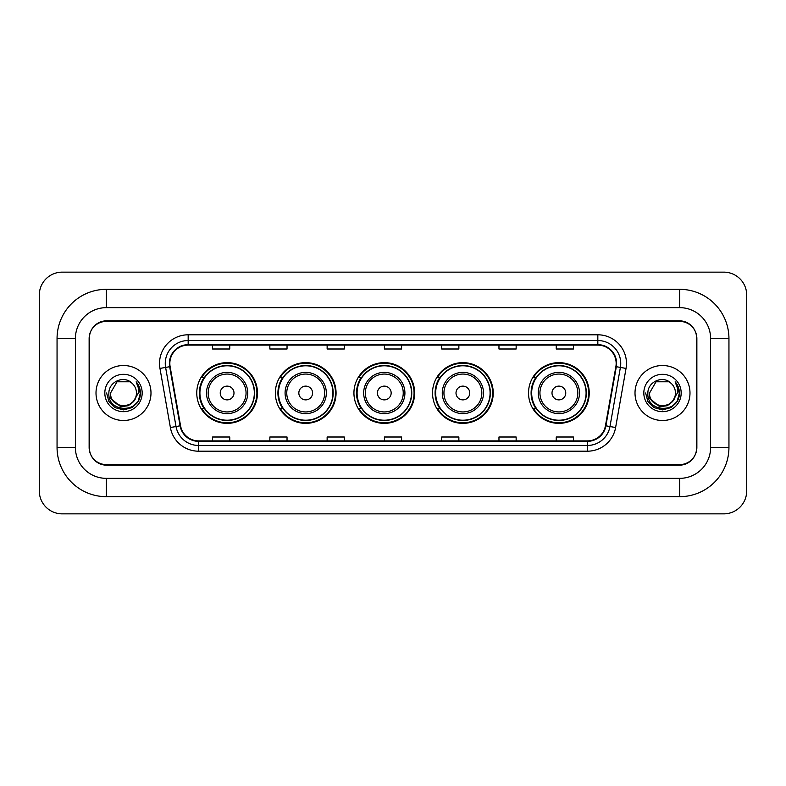 <?xml version="1.0" encoding="UTF-8"?>
<svg xmlns="http://www.w3.org/2000/svg" width="786" height="786" viewBox="0 0 786 786"><rect width="100%" height="100%" fill="white"/><g stroke="black" fill="none" stroke-linecap="round" stroke-linejoin="round"><path stroke-width="1.18" d="M528.526 393A30.359 30.359 0 0 0 558.885 423.359A30.359 30.359 0 0 0 589.235 393A30.359 30.359 0 0 0 558.885 362.641A30.359 30.359 0 0 0 528.526 393M432.526 393A30.359 30.359 0 0 0 462.885 423.359A30.359 30.359 0 0 0 493.235 393A30.359 30.359 0 0 0 462.885 362.641A30.359 30.359 0 0 0 432.526 393M353.936 393A30.359 30.359 0 0 0 384.295 423.359A30.359 30.359 0 0 0 414.654 393A30.359 30.359 0 0 0 384.295 362.641A30.359 30.359 0 0 0 353.936 393M275.346 393A30.359 30.359 0 0 0 305.705 423.359A30.359 30.359 0 0 0 336.064 393A30.359 30.359 0 0 0 305.705 362.641A30.359 30.359 0 0 0 275.346 393M196.765 393A30.359 30.359 0 0 0 227.115 423.359A30.359 30.359 0 0 0 257.474 393A30.359 30.359 0 0 0 227.115 362.641A30.359 30.359 0 0 0 196.765 393M204.046 408.465A27.785 27.785 0 0 1 204.046 377.535M282.626 408.465A27.785 27.785 0 0 1 282.626 377.535M361.216 408.465A27.785 27.785 0 0 1 361.216 377.535M439.806 408.465A27.785 27.785 0 0 1 439.806 377.535M535.806 408.465A27.785 27.785 0 0 1 535.806 377.535M679.684 289.327A49.263 49.263 0 0 1 728.946 338.589A49.263 49.263 0 0 0 679.684 289.327L106.316 289.327A49.263 49.263 0 0 0 57.054 338.589L57.054 447.411A49.263 49.263 0 0 0 106.316 496.673L679.684 496.673A49.263 49.263 0 0 0 728.946 447.411L728.946 338.589L710.613 338.589A30.929 30.929 0 0 0 679.684 307.65L106.316 307.65L679.684 307.65L679.684 289.327M679.684 496.673L679.684 478.35L106.316 478.35L679.684 478.35A30.929 30.929 0 0 0 710.613 447.411L710.613 338.589L710.613 447.411L728.946 447.411M57.054 447.411L75.387 447.411L75.387 338.589L75.387 447.411A30.929 30.929 0 0 0 106.316 478.35L106.316 496.673M679.684 321.405L106.316 321.405A17.184 17.184 0 0 0 89.132 338.589L89.132 447.411A17.184 17.184 0 0 0 106.316 464.595L679.684 464.595A17.184 17.184 0 0 0 696.868 447.411L696.868 338.589A17.184 17.184 0 0 0 679.684 321.405M106.316 289.327L106.316 307.65A30.929 30.929 0 0 0 75.387 338.589L57.054 338.589M746.7 295.055A22.912 22.912 0 0 0 723.788 272.143L62.212 272.143A22.912 22.912 0 0 0 39.3 295.055L39.3 490.945A22.912 22.912 0 0 0 62.212 513.857L723.788 513.857A22.912 22.912 0 0 0 746.7 490.945L746.7 295.055M89.417 338.009L89.417 447.991A17.184 17.184 0 0 0 106.601 465.174L679.399 465.174A17.184 17.184 0 0 0 696.583 447.991L696.583 338.009A17.184 17.184 0 0 0 679.399 320.826L106.601 320.826A17.184 17.184 0 0 0 89.417 338.009L89.417 447.991M96.01 393A27.49 27.49 0 0 0 123.5 420.49A27.49 27.49 0 0 0 150.991 393A27.49 27.49 0 0 0 123.5 365.51A27.49 27.49 0 0 0 96.01 393A27.49 27.49 0 0 0 123.5 420.49A27.49 27.49 0 0 0 150.991 393A27.49 27.49 0 0 0 123.5 365.51A27.49 27.49 0 0 0 96.01 393M635.009 393A27.49 27.49 0 0 0 662.5 420.49A27.49 27.49 0 0 0 689.99 393A27.49 27.49 0 0 0 662.5 365.51A27.49 27.49 0 0 0 635.009 393A27.49 27.49 0 0 0 662.5 420.49A27.49 27.49 0 0 0 689.99 393A27.49 27.49 0 0 0 662.5 365.51A27.49 27.49 0 0 0 635.009 393M169.835 363.446A18.333 18.333 0 0 1 188.168 345.113L597.832 345.113A18.333 18.333 0 0 1 615.88 366.63L605.456 425.737A18.333 18.333 0 0 1 587.407 440.887L198.593 440.887A18.333 18.333 0 0 1 180.544 425.737L170.12 366.63A18.333 18.333 0 0 1 169.835 363.446M169.383 363.446A18.785 18.785 0 0 0 169.668 366.708L180.092 425.815A18.785 18.785 0 0 0 198.593 441.339L587.407 441.339A18.785 18.785 0 0 0 605.908 425.815L616.332 366.708A18.785 18.785 0 0 0 597.832 344.661L188.168 344.661A18.785 18.785 0 0 0 169.383 363.446M159.961 368.418A28.64 28.64 0 0 1 188.168 334.807L597.832 334.807A28.64 28.64 0 0 1 626.039 368.418L615.615 427.525A28.64 28.64 0 0 1 587.407 451.193L198.593 451.193A28.64 28.64 0 0 1 170.385 427.525L159.961 368.418L165.61 367.426A22.912 22.912 0 0 1 188.168 340.535L597.832 340.535A22.912 22.912 0 0 1 620.39 367.426L609.975 426.533A22.912 22.912 0 0 1 587.407 445.466L198.593 445.466A22.912 22.912 0 0 1 176.025 426.533L165.61 367.426A22.912 22.912 0 0 1 165.256 363.446M696.583 447.991L696.583 338.009M605.908 425.815L609.975 426.533L620.39 367.426L626.039 368.418M384.413 345.113L384.413 348.994L401.587 348.994L401.587 345.113M327.133 345.113L327.133 348.994L344.317 348.994L344.317 345.113M269.853 345.113L269.853 348.994L287.037 348.994L287.037 345.113M212.574 345.113L212.574 348.994L229.758 348.994L229.758 345.113M441.683 345.113L441.683 348.994L458.867 348.994L458.867 345.113M498.963 345.113L498.963 348.994L516.147 348.994L516.147 345.113M556.242 345.113L556.242 348.994L573.426 348.994L573.426 345.113M401.587 440.887L401.587 437.006L384.413 437.006L384.413 440.887M344.317 440.887L344.317 437.006L327.133 437.006L327.133 440.887M287.037 440.887L287.037 437.006L269.853 437.006L269.853 440.887M229.758 440.887L229.758 437.006L212.574 437.006L212.574 440.887M458.867 440.887L458.867 437.006L441.683 437.006L441.683 440.887M516.147 440.887L516.147 437.006L498.963 437.006L498.963 440.887M573.426 440.887L573.426 437.006L556.242 437.006L556.242 440.887M133.424 401.322C126.546 410.606 109.883 404.662 110.551 393C109.755 409.703 137.245 409.703 136.45 393C137.245 409.703 109.755 409.703 110.551 393L117.026 381.79L129.975 381.79L131.979 383.214C124.041 374.893 108.743 381.75 108.881 393C107.427 412.984 139.839 413.515 140.36 393.973L140.389 393C140.34 388.756 138.925 385.022 136.145 381.809C138.257 385.278 139.004 389.011 138.385 393L133.424 401.322A12.949 12.949 0 0 0 136.45 393C137.245 409.703 109.755 409.703 110.551 393L117.026 381.79M136.45 393A12.949 12.949 0 0 0 131.979 383.214M134.249 400.624L128.403 405.684L120.739 406.755L109.283 397.195M104.823 393A18.677 18.677 0 0 0 123.5 411.677A18.677 18.677 0 0 0 142.178 393A18.677 18.677 0 0 0 123.5 374.323A18.677 18.677 0 0 0 104.823 393M136.145 381.809L140.38 393.491L139.594 387.881L140.38 393.491L139.594 387.881L140.38 393.491L136.273 381.957L140.38 393.491L136.273 381.957L140.389 393L138.12 401.44L131.94 407.62L123.5 409.889L115.061 407.62L108.881 401.44L106.611 393M136.273 381.957L140.38 393.501M233.992 393A6.878 6.878 0 0 0 227.115 386.123A6.878 6.878 0 0 0 220.247 393A6.878 6.878 0 0 0 227.115 399.877A6.878 6.878 0 0 0 233.992 393M247.737 393A20.623 20.623 0 0 0 227.115 372.377A20.623 20.623 0 0 0 206.502 393A20.623 20.623 0 0 0 227.115 413.623A20.623 20.623 0 0 0 247.737 393A20.623 20.623 0 0 1 227.115 413.623A20.623 20.623 0 0 1 206.502 393M254.33 393A27.205 27.205 0 0 0 227.115 365.795A27.205 27.205 0 0 0 199.909 393A27.205 27.205 0 0 0 227.115 420.205A27.205 27.205 0 0 0 254.33 393M256.904 393A29.789 29.789 0 0 1 201.668 408.465L204.419 408.465A27.461 27.461 0 0 0 245.291 413.593A27.461 27.461 0 0 0 245.291 372.407A27.461 27.461 0 0 0 204.419 377.535L201.668 377.535A29.789 29.789 0 0 1 256.904 393M312.582 393A6.878 6.878 0 0 0 305.705 386.123A6.878 6.878 0 0 0 298.837 393A6.878 6.878 0 0 0 305.705 399.877A6.878 6.878 0 0 0 312.582 393M326.328 393A20.623 20.623 0 0 0 305.705 372.377A20.623 20.623 0 0 0 285.082 393A20.623 20.623 0 0 0 305.705 413.623A20.623 20.623 0 0 0 326.328 393A20.623 20.623 0 0 1 305.705 413.623A20.623 20.623 0 0 1 285.082 393M332.91 393A27.205 27.205 0 0 0 305.705 365.795A27.205 27.205 0 0 0 278.499 393A27.205 27.205 0 0 0 305.705 420.205A27.205 27.205 0 0 0 332.91 393M335.494 393A29.789 29.789 0 0 1 280.248 408.465L283.009 408.465A27.461 27.461 0 0 0 323.881 413.593A27.461 27.461 0 0 0 323.881 372.407A27.461 27.461 0 0 0 283.009 377.535L280.248 377.535A29.789 29.789 0 0 1 335.494 393M391.163 393A6.878 6.878 0 0 0 384.295 386.123A6.878 6.878 0 0 0 377.418 393A6.878 6.878 0 0 0 384.295 399.877A6.878 6.878 0 0 0 391.163 393M404.918 393A20.623 20.623 0 0 0 384.295 372.377A20.623 20.623 0 0 0 363.672 393A20.623 20.623 0 0 0 384.295 413.623A20.623 20.623 0 0 0 404.918 393A20.623 20.623 0 0 1 384.295 413.623A20.623 20.623 0 0 1 363.672 393M411.5 393A27.205 27.205 0 0 0 384.295 365.795A27.205 27.205 0 0 0 357.09 393A27.205 27.205 0 0 0 384.295 420.205A27.205 27.205 0 0 0 411.5 393M414.075 393A29.789 29.789 0 0 1 358.838 408.465L361.599 408.465A27.461 27.461 0 0 0 402.461 413.593A27.461 27.461 0 0 0 402.461 372.407A27.461 27.461 0 0 0 361.599 377.535L358.838 377.535A29.789 29.789 0 0 1 414.075 393M469.753 393A6.878 6.878 0 0 0 462.885 386.123A6.878 6.878 0 0 0 456.008 393A6.878 6.878 0 0 0 462.885 399.877A6.878 6.878 0 0 0 469.753 393M483.498 393A20.623 20.623 0 0 0 462.885 372.377A20.623 20.623 0 0 0 442.263 393A20.623 20.623 0 0 0 462.885 413.623A20.623 20.623 0 0 0 483.498 393A20.623 20.623 0 0 1 462.885 413.623A20.623 20.623 0 0 1 442.263 393M490.091 393A27.205 27.205 0 0 0 462.885 365.795A27.205 27.205 0 0 0 435.67 393A27.205 27.205 0 0 0 462.885 420.205A27.205 27.205 0 0 0 490.091 393M492.665 393A29.789 29.789 0 0 1 437.429 408.465L440.189 408.465A27.461 27.461 0 0 0 481.052 413.593A27.461 27.461 0 0 0 481.052 372.407A27.461 27.461 0 0 0 440.189 377.535L437.429 377.535A29.789 29.789 0 0 1 492.665 393M565.753 393A6.878 6.878 0 0 0 558.885 386.123A6.878 6.878 0 0 0 552.008 393A6.878 6.878 0 0 0 558.885 399.877A6.878 6.878 0 0 0 565.753 393M579.498 393A20.623 20.623 0 0 0 558.885 372.377A20.623 20.623 0 0 0 538.263 393A20.623 20.623 0 0 0 558.885 413.623A20.623 20.623 0 0 0 579.498 393A20.623 20.623 0 0 1 558.885 413.623A20.623 20.623 0 0 1 538.263 393M586.091 393A27.205 27.205 0 0 0 558.885 365.795A27.205 27.205 0 0 0 531.67 393A27.205 27.205 0 0 0 558.885 420.205A27.205 27.205 0 0 0 586.091 393M588.665 393A29.789 29.789 0 0 1 533.429 408.465L536.19 408.465A27.461 27.461 0 0 0 577.052 413.593A27.461 27.461 0 0 0 577.052 372.407A27.461 27.461 0 0 0 536.19 377.535L533.429 377.535A29.789 29.789 0 0 1 588.665 393M675.449 393C676.245 409.703 648.755 409.703 649.55 393L656.025 381.79L668.974 381.79L670.979 383.214C663.04 374.893 647.733 381.75 647.88 393C646.426 412.984 678.829 413.515 679.359 393.973L679.389 393C679.34 388.756 677.925 385.022 675.145 381.809C677.257 385.278 678.004 389.011 677.375 393L672.423 401.322A12.949 12.949 0 0 0 675.449 393C676.245 409.703 648.755 409.703 649.55 393L656.025 381.79L668.974 381.79L670.979 383.214A12.949 12.949 0 0 1 675.449 393C676.245 409.703 648.755 409.703 649.55 393C648.872 404.662 665.546 410.606 672.423 401.322M673.248 400.624L667.402 405.684L659.739 406.755L648.283 397.195M643.822 393A18.677 18.677 0 0 0 662.5 411.677A18.677 18.677 0 0 0 681.177 393A18.677 18.677 0 0 0 662.5 374.323A18.677 18.677 0 0 0 643.822 393M675.145 381.809L679.379 393.491L678.593 387.881L679.389 393M645.611 393L647.88 401.44L654.06 407.62L662.5 409.889L670.939 407.62L677.119 401.44L679.389 393L675.272 381.957L679.379 393.491L675.4 382.094M675.272 381.957L679.379 393.501M597.832 334.807L597.832 344.661M165.61 367.426L169.668 366.708M198.593 451.193L198.593 441.339M587.407 441.339L587.407 451.193M170.385 427.525L180.092 425.815M616.332 366.708L620.39 367.426M188.168 334.807L188.168 344.661M609.975 426.533L615.615 427.525M246.057 393A18.943 18.943 0 0 0 227.115 374.057A18.943 18.943 0 0 0 208.172 393A18.943 18.943 0 0 0 227.115 411.943A18.943 18.943 0 0 0 246.057 393M324.647 393A18.943 18.943 0 0 0 305.705 374.057A18.943 18.943 0 0 0 286.762 393A18.943 18.943 0 0 0 305.705 411.943A18.943 18.943 0 0 0 324.647 393M403.238 393A18.943 18.943 0 0 0 384.295 374.057A18.943 18.943 0 0 0 365.352 393A18.943 18.943 0 0 0 384.295 411.943A18.943 18.943 0 0 0 403.238 393M481.828 393A18.943 18.943 0 0 0 462.885 374.057A18.943 18.943 0 0 0 443.943 393A18.943 18.943 0 0 0 462.885 411.943A18.943 18.943 0 0 0 481.828 393M577.828 393A18.943 18.943 0 0 0 558.885 374.057A18.943 18.943 0 0 0 539.943 393A18.943 18.943 0 0 0 558.885 411.943A18.943 18.943 0 0 0 577.828 393"/></g></svg>
